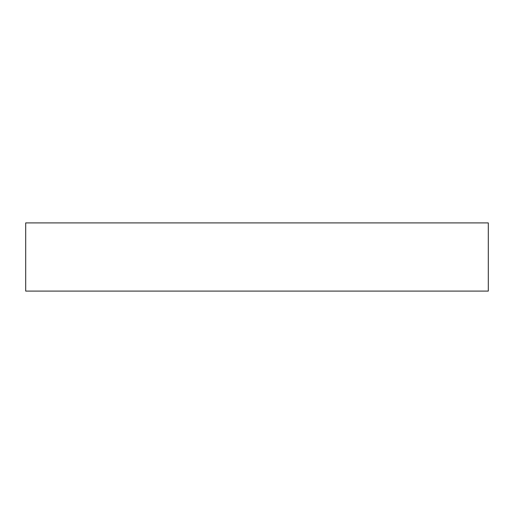 <?xml version="1.0" encoding="UTF-8"?>
<svg xmlns="http://www.w3.org/2000/svg" width="514" height="514" viewBox="0 0 514 514"><rect width="100%" height="100%" fill="white"/><g stroke="black" fill="none" stroke-linecap="round" stroke-linejoin="round"><path stroke-width="0.77" d="M257 222.909L25.7 222.909L25.7 291.091L488.3 291.091L488.3 222.909L257 222.909"/></g></svg>
